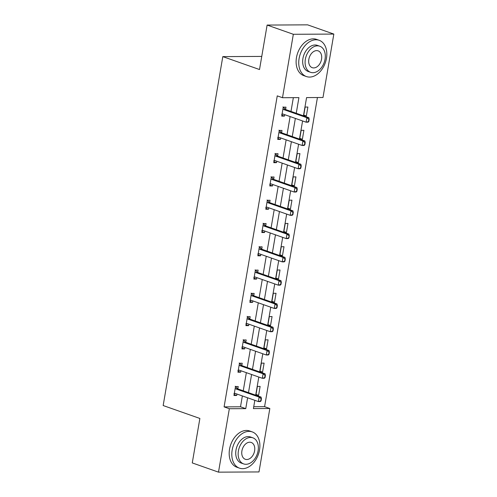 <?xml version="1.0" encoding="UTF-8"?>
<svg xmlns="http://www.w3.org/2000/svg" width="497" height="497" viewBox="0 0 497 497"><rect width="100%" height="100%" fill="white"/><g stroke="black" fill="none" stroke-linecap="round" stroke-linejoin="round"><path stroke-width="0.75" d="M253.737 406.72L264.59 406.664L269.834 408.509L258.993 471.939L218.494 472.15L192.271 462.924L199.875 418.455L163.165 405.54L222.805 56.621L259.515 69.537L267.119 25.061L307.618 24.85L333.835 34.076L322.994 97.499L306.574 97.586L303.462 115.813M264.59 406.664L317.434 97.53M261.757 56.416L222.805 56.621M304.009 116.006L306.345 115.994L307.879 107.041L305.139 107.054L303.636 115.876M300.033 139.284L302.369 139.272L303.897 130.32L301.163 130.332L299.654 139.154M296.05 162.569L298.386 162.556L299.921 153.604L297.181 153.616L295.672 162.438M292.074 185.847L294.41 185.835L295.939 176.882L293.205 176.895L291.696 185.716M288.092 209.131L290.428 209.119L291.956 200.161L289.223 200.179L287.713 208.995M284.11 232.41L286.452 232.397L287.98 223.445L285.241 223.457L283.737 232.279M280.134 255.694L282.47 255.682L283.998 246.723L281.265 246.742L279.755 255.557M276.152 278.972L278.488 278.96L280.022 270.008L277.283 270.02L275.779 278.842M272.176 302.257L274.512 302.244L276.04 293.286L273.307 293.305L271.797 302.12M268.194 325.535L270.53 325.523L272.064 316.57L269.324 316.583L267.821 325.405M264.218 348.813L266.554 348.801L268.082 339.849L265.348 339.861L263.839 348.683M260.235 372.098L262.571 372.085L264.106 363.133L261.366 363.145L259.856 371.961M256.259 395.376L258.595 395.363L260.124 386.411L257.39 386.424L255.88 395.245M296.243 113.273L298.914 97.629L282.495 97.716L277.251 95.871L224.091 406.881L240.511 406.794L242.362 395.941M243.244 390.797L246.344 372.657M247.22 367.519L250.32 349.379M251.202 344.235L254.302 326.1M255.178 320.956L258.285 302.816M259.161 297.678L262.261 279.538M263.143 274.394L266.243 256.253M267.119 251.115L270.219 232.975M271.101 227.831L274.201 209.691M275.077 204.553L278.177 186.412M279.059 181.268L282.159 163.128M283.035 157.99L286.135 139.85M287.017 134.706L290.118 116.571M290.993 111.427L293.348 97.654M285.582 109.502L285.986 107.153L283.247 107.172L281.718 116.124L284.458 116.112L284.7 114.664M281.606 132.78L282.004 130.438L279.271 130.45L277.736 139.402L280.476 139.39L280.724 137.942M277.624 156.064L278.028 153.716L275.288 153.728L273.76 162.687L276.494 162.668L276.742 161.227M273.648 179.342L274.046 177L271.312 177.013L269.778 185.965L272.518 185.953L272.766 184.505M269.666 202.621L270.07 200.279L267.33 200.291L265.802 209.249L268.535 209.231L268.784 207.789M265.69 225.905L266.088 223.557L263.354 223.575L261.82 232.528L264.559 232.515L264.802 231.068M261.708 249.183L262.112 246.841L259.372 246.854L257.844 255.812L260.577 255.793L260.826 254.352M257.726 272.468L258.129 270.12L255.39 270.138L253.861 279.09L256.601 279.078L256.843 277.63M253.75 295.746L254.147 293.404L251.414 293.416L249.885 302.369L252.619 302.356L252.867 300.909M249.767 319.031L250.171 316.682L247.431 316.701L245.903 325.653L248.637 325.641L248.885 324.193M245.791 342.309L246.189 339.967L243.455 339.979L241.921 348.931L244.661 348.919L244.909 347.471M241.809 365.593L242.213 363.245L239.473 363.257L237.945 372.216L240.678 372.197L240.927 370.756M237.833 388.871L238.231 386.529L235.497 386.542L233.963 395.494L236.702 395.482L236.951 394.034M267.119 25.061L293.336 34.287L333.835 34.076M218.494 472.15L229.334 408.727L245.754 408.64L247.605 397.786M224.091 406.881L229.334 408.727M282.495 97.716L293.336 34.287M248.488 392.642L251.588 374.502M252.464 369.364L255.57 351.224M256.446 346.08L259.546 327.939M260.428 322.801L263.528 304.661M264.404 299.523L267.504 281.383M268.386 276.239L271.486 258.098M272.362 252.961L275.462 234.82M276.344 229.676L279.444 211.536M280.32 206.398L283.427 188.257M284.303 183.113L287.403 164.973M288.285 159.835L291.385 141.695M292.261 136.551L295.361 118.416M254.831 400.327L253.414 408.596L269.834 408.509M302.586 120.951L299.48 139.092M298.604 144.236L295.504 162.376M294.622 167.514L291.522 185.654M290.646 190.798L287.546 208.939M286.663 214.077L283.563 232.217M282.687 237.361L279.587 255.501M278.705 260.639L275.605 278.78M274.729 283.924L271.623 302.058M270.747 307.202L267.647 325.342M266.765 330.48L263.665 348.621M262.789 353.765L259.689 371.905M258.807 377.043L255.707 395.183M240.511 406.794L245.754 408.64M281.874 115.205L284.458 116.112M303.766 115.087L306.345 115.994M299.79 138.365L302.369 139.272M277.898 138.483L280.476 139.39M295.808 161.649L298.386 162.556M273.915 161.761L276.494 162.668M291.832 184.927L294.41 185.835M269.939 185.046L272.518 185.953M287.85 208.212L290.428 209.119M265.957 208.324L268.535 209.231M283.868 231.49L286.452 232.397M261.981 231.608L264.559 232.515M279.892 254.775L282.47 255.682M257.999 254.886L260.577 255.793M275.91 278.053L278.488 278.96M254.017 278.171L256.601 279.078M271.934 301.337L274.512 302.244M250.041 301.449L252.619 302.356M267.951 324.616L270.53 325.523M246.058 324.734L248.637 325.641M263.975 347.894L266.554 348.801M242.082 348.012L244.661 348.919M259.993 371.178L262.571 372.085M238.1 371.29L240.678 372.197M256.011 394.456L258.595 395.363M234.124 394.575L236.702 395.482M283.259 114.155L281.669 114.335M308.811 121.548L309.19 119.311L308.861 119.311L308.482 121.548L308.811 121.548L308.078 122.181L306.102 122.194L283.029 114.074A1.534 1.081 -90.3 0 0 282.768 114.03A1.534 1.081 -90.3 0 0 282.7 114.03L282.066 114.093M282.948 108.942L283.489 109.415A1.534 1.081 -90.3 0 0 283.793 109.595L306.873 117.714L308.842 117.702L309.19 119.311M282.942 106.874L285.458 109.408A1.534 1.081 -90.3 0 0 285.763 109.588L308.842 117.702M308.482 121.548L306.102 122.194L306.873 117.714L308.861 119.311M326.461 58.348A19.215 13.27 109.4 0 0 319.155 40.294A19.215 13.27 109.4 0 0 299.101 58.491A19.215 13.27 109.4 0 0 306.4 76.55A19.215 13.27 109.4 0 0 326.461 58.348M319.155 40.294L316.533 39.369A19.215 13.27 109.4 0 0 296.473 57.571A19.215 13.27 109.4 0 0 303.779 75.625L306.4 76.55M310.6 72.32L308.19 71.475A13.835 9.555 -70.6 0 1 302.928 58.472A13.835 9.555 -70.6 0 1 317.372 45.37L319.782 46.215A13.835 9.555 109.4 0 0 305.344 59.323A13.835 9.555 109.4 0 0 310.6 72.32A13.835 9.555 109.4 0 0 325.044 59.218A13.835 9.555 109.4 0 0 319.782 46.215M308.842 59.305A8.915 6.157 109.4 0 0 312.234 67.679A8.915 6.157 109.4 0 0 321.54 59.236A8.915 6.157 109.4 0 0 318.155 50.856A8.915 6.157 109.4 0 0 308.842 59.305M259.527 449.947A19.215 13.27 109.4 0 0 252.221 431.893A19.215 13.27 109.4 0 0 232.161 450.089A19.215 13.27 109.4 0 0 239.467 468.143A19.215 13.27 109.4 0 0 259.527 449.947M252.221 431.893L249.6 430.967A19.215 13.27 109.4 0 0 229.539 449.17A19.215 13.27 109.4 0 0 236.845 467.223L239.467 468.143M243.667 463.918L241.25 463.067A13.835 9.555 -70.6 0 1 235.994 450.071A13.835 9.555 -70.6 0 1 250.432 436.969L252.849 437.814A13.835 9.555 109.4 0 0 238.405 450.922A13.835 9.555 109.4 0 0 243.667 463.918A13.835 9.555 109.4 0 0 258.105 450.816A13.835 9.555 109.4 0 0 252.849 437.814M241.909 450.903A8.915 6.157 109.4 0 0 245.294 459.278A8.915 6.157 109.4 0 0 254.607 450.835A8.915 6.157 109.4 0 0 251.215 442.454A8.915 6.157 109.4 0 0 241.909 450.903M279.277 137.433L277.686 137.619M304.829 144.826L305.214 142.589L304.885 142.589L304.499 144.832L304.829 144.826L304.096 145.466L302.126 145.472L279.053 137.358A1.534 1.081 -90.3 0 0 278.786 137.309A1.534 1.081 -90.3 0 0 278.718 137.315L278.084 137.371M278.966 132.221L279.507 132.699A1.534 1.081 -90.3 0 0 279.817 132.879L302.89 140.999L304.86 140.986L305.214 142.589M278.96 130.158L281.482 132.687A1.534 1.081 -90.3 0 0 281.787 132.867L304.86 140.986M304.499 144.832L302.126 145.472L302.89 140.999L304.885 142.589M275.301 160.717L273.71 160.898M300.853 168.11L301.232 165.868L300.902 165.874L300.523 168.11L300.853 168.11L300.113 168.744L298.144 168.756L275.071 160.637A1.534 1.081 -90.3 0 0 274.81 160.593A1.534 1.081 -90.3 0 0 274.742 160.593L274.108 160.655M274.984 155.505L275.531 155.977A1.534 1.081 -90.3 0 0 275.835 156.157L298.908 164.277L300.884 164.265L301.232 165.868M274.984 153.436L277.5 155.965A1.534 1.081 -90.3 0 0 277.804 156.151L300.884 164.265M300.523 168.11L298.144 168.756L298.908 164.277L300.902 165.874M271.319 183.996L269.728 184.182M296.871 191.388L297.256 189.152L296.926 189.152L296.541 191.388L296.871 191.388L296.137 192.022L294.168 192.035L271.089 183.915A1.534 1.081 -90.3 0 0 270.828 183.871A1.534 1.081 -90.3 0 0 270.759 183.878L270.126 183.933M271.008 178.783L271.548 179.262A1.534 1.081 -90.3 0 0 271.859 179.442L294.932 187.555L296.902 187.549L297.256 189.152M271.002 176.721L273.518 179.249A1.534 1.081 -90.3 0 0 273.828 179.429L296.902 187.549M296.541 191.388L294.168 192.035L294.932 187.555L296.926 189.152M267.336 207.28L265.746 207.46M292.888 214.673L293.273 212.43L292.944 212.436L292.565 214.673L292.888 214.673L292.155 215.307L290.186 215.319L267.113 207.199A1.534 1.081 -90.3 0 0 266.846 207.156A1.534 1.081 -90.3 0 0 266.783 207.156L266.15 207.218M267.026 202.068L267.572 202.54A1.534 1.081 -90.3 0 0 267.877 202.72L290.95 210.84L292.919 210.827L293.273 212.43M267.026 199.999L269.542 202.528A1.534 1.081 -90.3 0 0 269.846 202.714L292.919 210.827M292.565 214.673L290.186 215.319L290.95 210.84L292.944 212.436M263.36 230.558L261.77 230.745M288.912 237.951L289.291 235.715L288.583 237.951L288.912 237.951L288.179 238.585L286.21 238.597L263.13 230.478A1.534 1.081 -90.3 0 0 262.87 230.434A1.534 1.081 -90.3 0 0 262.801 230.44L262.167 230.496M263.05 225.346L263.59 225.818A1.534 1.081 -90.3 0 0 263.895 226.005L286.974 234.118L288.943 234.112L289.291 235.715M263.043 223.277L265.56 225.812A1.534 1.081 -90.3 0 0 265.87 225.992L288.943 234.112M288.583 237.951L286.21 238.597L286.974 234.118L288.968 235.715M259.378 253.843L257.788 254.023M284.93 261.236L285.315 258.993L284.986 258.993L284.601 261.236L284.93 261.236L284.197 261.869L282.228 261.876L259.154 253.762A1.534 1.081 -90.3 0 0 258.887 253.718A1.534 1.081 -90.3 0 0 258.825 253.718L258.192 253.781M259.067 248.63L259.614 249.103A1.534 1.081 -90.3 0 0 259.919 249.283L282.992 257.403L284.961 257.39L285.315 258.993M259.067 246.562L261.584 249.09A1.534 1.081 -90.3 0 0 261.888 249.27L284.961 257.39M284.601 261.236L282.228 261.876L282.992 257.403L284.986 258.993M255.402 277.121L253.812 277.301M280.954 284.514L281.333 282.277L281.004 282.277L280.625 284.514L280.954 284.514L280.221 285.148L278.245 285.16L255.172 277.04A1.534 1.081 -90.3 0 0 254.911 276.997A1.534 1.081 -90.3 0 0 254.843 277.003L254.209 277.059M255.091 271.909L255.632 272.381A1.534 1.081 -90.3 0 0 255.936 272.567L279.016 280.681L280.985 280.675L281.333 282.277M255.085 269.84L257.601 272.375A1.534 1.081 -90.3 0 0 257.906 272.555L280.985 280.675M280.625 284.514L278.245 285.16L279.016 280.681L281.004 282.277M251.42 300.405L249.829 300.586M276.972 307.792L277.357 305.556L277.028 305.556L276.643 307.798L276.972 307.792L276.239 308.432L274.269 308.438L251.196 300.325A1.534 1.081 -90.3 0 0 250.929 300.275A1.534 1.081 -90.3 0 0 250.861 300.281L250.227 300.343M251.109 295.193L251.656 295.665A1.534 1.081 -90.3 0 0 251.96 295.845L275.034 303.965L277.003 303.953L277.357 305.556M251.103 293.124L253.625 295.653A1.534 1.081 -90.3 0 0 253.93 295.833L277.003 303.953M276.643 307.798L274.269 308.438L275.034 303.965L277.028 305.556M247.444 323.684L245.853 323.864M272.996 331.077L273.375 328.84L273.046 328.84L272.667 331.077L272.996 331.077L272.257 331.71L270.287 331.723L247.214 323.603A1.534 1.081 -90.3 0 0 246.953 323.559A1.534 1.081 -90.3 0 0 246.885 323.559L246.251 323.622M247.133 318.471L247.674 318.944A1.534 1.081 -90.3 0 0 247.978 319.124L271.058 327.243L273.027 327.231L273.375 328.84M247.127 316.403L249.643 318.937A1.534 1.081 -90.3 0 0 249.948 319.117L273.027 327.231M272.667 331.077L270.287 331.723L271.058 327.243L273.046 328.84M243.462 346.962L241.871 347.148M269.014 354.355L269.399 352.118L269.07 352.118L268.684 354.361L269.014 354.355L268.281 354.995L266.311 355.001L243.232 346.887A1.534 1.081 -90.3 0 0 242.971 346.838A1.534 1.081 -90.3 0 0 242.903 346.844L242.269 346.9M243.151 341.75L243.692 342.228A1.534 1.081 -90.3 0 0 244.002 342.408L267.075 350.528L269.045 350.515L269.399 352.118M243.145 339.687L245.667 342.216A1.534 1.081 -90.3 0 0 245.972 342.396L269.045 350.515M268.684 354.361L266.311 355.001L267.075 350.528L269.07 352.118M239.479 370.246L237.889 370.427M265.038 377.639L265.417 375.397L265.087 375.403L264.708 377.639L265.038 377.639L264.298 378.273L262.329 378.285L239.256 370.166A1.534 1.081 -90.3 0 0 238.995 370.122A1.534 1.081 -90.3 0 0 238.927 370.122L238.293 370.184M239.169 365.034L239.716 365.506A1.534 1.081 -90.3 0 0 240.02 365.686L263.093 373.806L265.069 373.794L265.417 375.397M239.169 362.965L241.685 365.494A1.534 1.081 -90.3 0 0 241.989 365.68L265.069 373.794M264.708 377.639L262.329 378.285L263.093 373.806L265.087 375.403M235.503 393.525L233.913 393.711M261.055 400.917L261.441 398.681L261.111 398.681L260.726 400.917L261.055 400.917L260.322 401.551L258.353 401.564L235.274 393.444A1.534 1.081 -90.3 0 0 235.013 393.4A1.534 1.081 -90.3 0 0 234.944 393.407L234.311 393.462M235.193 388.312L235.733 388.791A1.534 1.081 -90.3 0 0 236.044 388.971L259.117 397.084L261.087 397.078L261.441 398.681M235.187 386.25L237.703 388.778A1.534 1.081 -90.3 0 0 238.013 388.958L261.087 397.078M260.726 400.917L258.353 401.564L259.117 397.084L261.111 398.681M283.793 109.595L285.763 109.588M283.489 109.415L285.458 109.408M279.817 132.879L281.787 132.867M279.507 132.699L281.482 132.687M275.835 156.157L277.804 156.151M275.531 155.977L277.5 155.965M271.859 179.442L273.828 179.429M271.548 179.262L273.518 179.249M267.877 202.72L269.846 202.714M267.572 202.54L269.542 202.528M263.895 226.005L265.87 225.992M263.59 225.818L265.56 225.812M259.919 249.283L261.888 249.27M259.614 249.103L261.584 249.09M255.936 272.567L257.906 272.555M255.632 272.381L257.601 272.375M251.96 295.845L253.93 295.833M251.656 295.665L253.625 295.653M247.978 319.124L249.948 319.117M247.674 318.944L249.643 318.937M244.002 342.408L245.972 342.396M243.692 342.228L245.667 342.216M240.02 365.686L241.989 365.68M239.716 365.506L241.685 365.494M236.044 388.971L238.013 388.958M235.733 388.791L237.703 388.778"/></g></svg>
